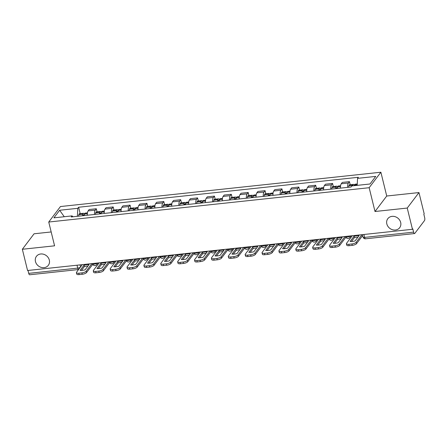 <?xml version="1.0" encoding="UTF-8"?>
<svg xmlns="http://www.w3.org/2000/svg" width="447" height="447" viewBox="0 0 447 447"><rect width="100%" height="100%" fill="white"/><g stroke="black" fill="none" stroke-linecap="round" stroke-linejoin="round"><path stroke-width="0.67" d="M49.315 260.07A7.454 6.509 37.1 0 1 48.337 265.311A7.454 6.509 37.1 0 1 41.163 267.367A7.454 6.509 37.1 0 1 35.469 261.556A7.454 6.509 37.1 0 1 36.453 256.315A7.454 6.509 37.1 0 1 43.622 254.259A7.454 6.509 37.1 0 1 49.315 260.07M400.674 222.444A7.454 6.509 37.1 0 1 399.691 227.685A7.454 6.509 37.1 0 1 392.522 229.741A7.454 6.509 37.1 0 1 386.828 223.93A7.454 6.509 37.1 0 1 387.806 218.689A7.454 6.509 37.1 0 1 394.98 216.633A7.454 6.509 37.1 0 1 400.674 222.444M51.181 231.954L34.073 233.787L22.35 249.27L27.563 270.508L412.458 229.289L407.239 208.056L418.962 192.568L386.728 196.021L380.883 172.229L60.462 206.542L48.74 222.025L369.161 187.712L375.005 211.504L407.239 208.056M418.962 192.568L424.181 213.8L423.84 214.253L424.65 217.56A2.33 0.827 83.9 0 1 424.488 220.594L414.816 233.373A2.33 0.827 83.9 0 1 414.542 233.557L365.54 238.804A2.33 0.827 -96.1 0 1 364.607 237.391L413.609 232.144A2.33 0.827 83.9 0 0 414.542 233.557M22.35 249.27L54.584 245.822L48.74 222.025M78.588 269.535L29.653 274.771A2.33 0.827 -96.1 0 1 28.72 273.363L77.722 268.111A2.33 0.771 -13.8 0 0 80.365 267.183M28.005 270.457L28.72 273.363M413.609 232.144L412.799 228.836L412.458 229.289M347.637 187.36A5.358 1.911 -96.1 0 1 348.392 183.019L349.437 181.644L342.296 182.41L341.251 183.784A5.358 1.911 83.9 0 0 340.497 188.126M350.191 184.717L349.437 181.644M330.763 189.17A5.358 1.911 -96.1 0 1 331.518 184.829L332.562 183.449L325.422 184.214L324.377 185.594A5.358 1.911 83.9 0 0 323.622 189.936M333.317 186.528L332.562 183.449M313.889 190.975A5.358 1.911 -96.1 0 1 314.643 186.634L315.683 185.259L308.547 186.025L307.502 187.399A5.358 1.911 83.9 0 0 306.748 191.741M316.437 188.332L315.683 185.259M297.015 192.786A5.358 1.911 -96.1 0 1 297.769 188.444L298.808 187.064L291.667 187.829L290.628 189.21A5.358 1.911 83.9 0 0 289.874 193.551M299.563 190.143L298.808 187.064M280.135 194.59A5.358 1.911 -96.1 0 1 280.889 190.249L281.934 188.874L274.793 189.64L273.754 191.014A5.358 1.911 83.9 0 0 273 195.356M282.688 191.947L281.934 188.874M263.261 196.401A5.358 1.911 -96.1 0 1 264.015 192.059L265.06 190.679L257.919 191.445L256.874 192.819A5.358 1.911 83.9 0 0 256.12 197.161M265.814 193.752L265.06 190.679M246.386 198.205A5.358 1.911 -96.1 0 1 247.141 193.864L248.18 192.489L241.045 193.249L240 194.629A5.358 1.911 83.9 0 0 239.246 198.971M248.94 195.562L248.18 192.489M229.512 200.01A5.358 1.911 -96.1 0 1 230.266 195.674L231.306 194.294L224.165 195.06L223.126 196.434A5.358 1.911 83.9 0 0 222.371 200.776M232.06 197.367L231.306 194.294M212.632 201.82A5.358 1.911 -96.1 0 1 213.387 197.479L214.431 196.104L207.291 196.864L206.251 198.244A5.358 1.911 83.9 0 0 205.497 202.586M215.186 199.178L214.431 196.104M195.758 203.625A5.358 1.911 -96.1 0 1 196.512 199.284L197.557 197.909L190.416 198.675L189.372 200.049A5.358 1.911 83.9 0 0 188.617 204.391M198.312 200.982L197.557 197.909M178.884 205.436A5.358 1.911 -96.1 0 1 179.638 201.094L180.683 199.714L173.542 200.48L172.497 201.86A5.358 1.911 83.9 0 0 171.743 206.201M181.437 202.793L180.683 199.714M162.01 207.24A5.358 1.911 -96.1 0 1 162.764 202.899L163.803 201.524L156.668 202.29L155.623 203.664A5.358 1.911 83.9 0 0 154.869 208.006M164.557 204.597L163.803 201.524M145.135 209.051A5.358 1.911 -96.1 0 1 145.89 204.709L146.929 203.329L139.788 204.095L138.749 205.475A5.358 1.911 83.9 0 0 137.994 209.811M147.683 206.408L146.929 203.329M128.255 210.855A5.358 1.911 -96.1 0 1 129.01 206.514L130.055 205.139L122.914 205.905L121.869 207.279A5.358 1.911 83.9 0 0 121.12 211.621M130.809 208.213L130.055 205.139M111.381 212.666A5.358 1.911 -96.1 0 1 112.136 208.324L113.18 206.944L106.04 207.71L104.995 209.084A5.358 1.911 83.9 0 0 104.24 213.426M113.935 210.017L113.18 206.944M94.507 214.471A5.358 1.911 -96.1 0 1 95.261 210.129L96.301 208.755L89.165 209.514L88.12 210.895A5.358 1.911 83.9 0 0 87.366 215.236M97.06 211.828L96.301 208.755M357.187 185.365L357.555 178.353L375.731 176.409L369.987 183.996L351.811 185.941L351.012 187.002L71.269 216.957L72.068 215.895L53.897 217.845L59.635 210.258L77.812 208.313L77.392 216.303M357.555 178.353L358.36 177.291L78.616 207.252L77.812 208.313M380.883 172.229L369.161 187.712M386.728 196.021L375.005 211.504M80.181 213.632L78.616 207.252M72.934 216.778L72.068 215.895M64.262 216.734L59.635 210.258M354.046 236.245A7.219 2.391 166.2 0 1 356.684 235.776A7.219 2.391 166.2 0 1 359.019 235.714L355.052 240.955A7.219 2.391 -13.8 0 1 350.074 241.486L354.046 236.245L354.382 237.631A7.219 2.391 166.2 0 1 357.024 237.167A7.219 2.391 166.2 0 1 357.974 237.089M354.426 185.661A8.851 3.151 -96.1 0 1 354.555 185.131L354.588 185.013A2.939 1.045 -96.1 0 1 355.203 184.181L357.259 183.963M354.46 185.516A2.939 1.045 83.9 0 0 353.476 184.365A2.939 1.045 83.9 0 0 352.856 185.203L352.823 185.315A8.851 3.151 83.9 0 0 352.694 185.846M353.476 184.365L349.526 184.79A2.939 1.045 83.9 0 0 348.906 185.622L348.872 185.74A8.851 3.151 83.9 0 0 348.571 187.259M352.297 235.731L346.57 243.291A3.492 1.157 -13.8 0 0 346.425 243.777A3.492 1.157 -13.8 0 0 348.794 244.297L351.929 243.961A3.492 1.157 -13.8 0 0 356.198 242.263L356.538 243.649L362.416 235.882A2.911 1.039 83.9 0 0 362.634 235.446M361.925 234.697L356.198 242.263M354.382 237.631L351.459 241.497M356.538 243.649A3.492 1.157 166.2 0 1 352.27 245.353L351.929 243.961M348.794 244.297L349.135 245.688L352.27 245.353M349.135 245.688A3.492 1.157 166.2 0 1 346.766 245.163L346.425 243.777M337.167 238.05A7.219 2.391 166.2 0 1 339.809 237.586A7.219 2.391 166.2 0 1 342.145 237.519L338.172 242.766A7.219 2.391 -13.8 0 1 333.199 243.297L337.167 238.05L337.507 239.441A7.219 2.391 166.2 0 1 340.15 238.972A7.219 2.391 166.2 0 1 341.1 238.899M337.373 188.461A8.851 3.151 -96.1 0 1 337.681 186.941L337.708 186.824A2.939 1.045 -96.1 0 1 338.329 185.991L340.586 185.745M337.58 187.321A2.939 1.045 83.9 0 0 336.597 186.175A2.939 1.045 83.9 0 0 335.982 187.008L335.948 187.125A8.851 3.151 83.9 0 0 335.641 188.645M336.597 186.175L332.652 186.595A2.939 1.045 83.9 0 0 332.032 187.433L331.998 187.55A8.851 3.151 83.9 0 0 331.696 189.07M336.334 188.573A7.336 2.615 -96.1 0 1 336.429 188.198L336.457 188.086A1.425 0.508 -96.1 0 1 336.759 187.679A1.425 0.508 -96.1 0 1 337.312 188.466M335.423 237.536L329.696 245.101A3.492 1.157 -13.8 0 0 329.551 245.587A3.492 1.157 -13.8 0 0 331.914 246.107L335.054 245.772A3.492 1.157 -13.8 0 0 339.323 244.068L339.664 245.453L345.542 237.692A2.911 1.039 83.9 0 0 345.788 237.161M345.05 236.508L339.323 244.068M337.507 239.441L334.585 243.302M339.664 245.453A3.492 1.157 166.2 0 1 335.395 247.157L335.054 245.772M331.914 246.107L332.255 247.493L335.395 247.157M332.255 247.493A3.492 1.157 166.2 0 1 329.892 246.973L329.551 245.587M320.292 239.86A7.219 2.391 166.2 0 1 322.93 239.391A7.219 2.391 166.2 0 1 325.271 239.324L321.298 244.57A7.219 2.391 -13.8 0 1 316.325 245.101L320.292 239.86L320.633 241.246A7.219 2.391 166.2 0 1 323.27 240.782A7.219 2.391 166.2 0 1 324.226 240.704M320.499 190.271A8.851 3.151 -96.1 0 1 320.801 188.746L320.834 188.628A2.939 1.045 -96.1 0 1 321.454 187.796L323.712 187.556M320.706 189.131A2.939 1.045 83.9 0 0 319.722 187.98A2.939 1.045 83.9 0 0 319.102 188.813L319.074 188.93A8.851 3.151 83.9 0 0 318.767 190.456M319.722 187.98L315.772 188.405A2.939 1.045 83.9 0 0 315.157 189.237L315.124 189.355A8.851 3.151 83.9 0 0 314.822 190.875M319.46 190.377A7.336 2.615 -96.1 0 1 319.555 190.009L319.583 189.891A1.425 0.508 -96.1 0 1 319.884 189.489A1.425 0.508 -96.1 0 1 320.438 190.277M318.543 239.346L312.822 246.906A3.492 1.157 -13.8 0 0 312.676 247.392A3.492 1.157 -13.8 0 0 315.04 247.912L318.18 247.577A3.492 1.157 -13.8 0 0 322.449 245.878L322.79 247.264L328.668 239.497A2.911 1.039 83.9 0 0 328.914 238.972M328.171 238.312L322.449 245.878M320.633 241.246L317.705 245.112M322.79 247.264A3.492 1.157 166.2 0 1 318.521 248.962L318.18 247.577M315.04 247.912L315.381 249.303L318.521 248.962M315.381 249.303A3.492 1.157 166.2 0 1 313.012 248.778L312.676 247.392M303.418 241.665A7.219 2.391 166.2 0 1 306.055 241.201A7.219 2.391 166.2 0 1 308.391 241.134L304.424 246.375A7.219 2.391 -13.8 0 1 299.445 246.912L303.418 241.665L303.759 243.051A7.219 2.391 166.2 0 1 306.396 242.587A7.219 2.391 166.2 0 1 307.352 242.514M303.625 192.076A8.851 3.151 -96.1 0 1 303.926 190.556L303.96 190.439A2.939 1.045 -96.1 0 1 304.58 189.601L306.838 189.36M303.831 190.936A2.939 1.045 83.9 0 0 302.848 189.791A2.939 1.045 83.9 0 0 302.228 190.623L302.194 190.74A8.851 3.151 83.9 0 0 301.893 192.26M302.848 189.791L298.898 190.21A2.939 1.045 83.9 0 0 298.278 191.048L298.25 191.16A8.851 3.151 83.9 0 0 297.942 192.685M302.585 192.188A7.336 2.615 -96.1 0 1 302.675 191.813L302.708 191.696A1.425 0.508 -96.1 0 1 303.01 191.294A1.425 0.508 -96.1 0 1 303.558 192.081M301.669 241.151L295.948 248.716A3.492 1.157 -13.8 0 0 295.797 249.197A3.492 1.157 -13.8 0 0 298.166 249.722L301.3 249.387A3.492 1.157 -13.8 0 0 305.575 247.683L305.916 249.068L311.794 241.302A2.911 1.039 83.9 0 0 312.04 240.777M311.296 240.117L305.575 247.683M303.759 243.051L300.831 246.917M305.916 249.068A3.492 1.157 166.2 0 1 301.641 250.773L301.3 249.387M298.166 249.722L298.507 251.108L301.641 250.773M298.507 251.108A3.492 1.157 166.2 0 1 296.137 250.588L295.797 249.197M286.544 243.475A7.219 2.391 166.2 0 1 289.181 243.006A7.219 2.391 166.2 0 1 291.517 242.939L287.55 248.186A7.219 2.391 -13.8 0 1 282.571 248.716L286.544 243.475L286.885 244.861A7.219 2.391 166.2 0 1 289.522 244.392A7.219 2.391 166.2 0 1 290.472 244.319M286.75 193.881A8.851 3.151 -96.1 0 1 287.052 192.361L287.086 192.244A2.939 1.045 -96.1 0 1 287.7 191.411L289.958 191.171M286.957 192.741A2.939 1.045 83.9 0 0 285.974 191.595A2.939 1.045 83.9 0 0 285.354 192.428L285.32 192.545A8.851 3.151 83.9 0 0 285.018 194.071M285.974 191.595L282.023 192.02A2.939 1.045 83.9 0 0 281.403 192.853L281.375 192.97A8.851 3.151 83.9 0 0 281.068 194.49M285.706 193.992A7.336 2.615 -96.1 0 1 285.801 193.624L285.834 193.506A1.425 0.508 -96.1 0 1 286.136 193.098A1.425 0.508 -96.1 0 1 286.683 193.892M284.795 242.956L279.068 250.521A3.492 1.157 -13.8 0 0 278.922 251.007A3.492 1.157 -13.8 0 0 281.292 251.527L284.426 251.192A3.492 1.157 -13.8 0 0 288.695 249.487L289.036 250.879L294.914 243.112A2.911 1.039 83.9 0 0 295.165 242.587M294.422 241.928L288.695 249.487M286.885 244.861L283.957 248.728M289.036 250.879A3.492 1.157 166.2 0 1 284.767 252.577L284.426 251.192M281.292 251.527L281.632 252.913L284.767 252.577M281.632 252.913A3.492 1.157 166.2 0 1 279.263 252.393L278.922 251.007M269.664 245.28A7.219 2.391 166.2 0 1 272.307 244.816A7.219 2.391 166.2 0 1 274.642 244.749L270.675 249.99A7.219 2.391 -13.8 0 1 265.697 250.527L269.664 245.28L270.005 246.666A7.219 2.391 166.2 0 1 272.648 246.202A7.219 2.391 166.2 0 1 273.598 246.129M269.871 195.691A8.851 3.151 -96.1 0 1 270.178 194.166L270.206 194.054A2.939 1.045 -96.1 0 1 270.826 193.216L273.083 192.975M270.077 194.551A2.939 1.045 83.9 0 0 269.094 193.406A2.939 1.045 83.9 0 0 268.479 194.238L268.446 194.356A8.851 3.151 83.9 0 0 268.144 195.875M269.094 193.406L265.149 193.825A2.939 1.045 83.9 0 0 264.529 194.657L264.495 194.775A8.851 3.151 83.9 0 0 264.194 196.3M268.831 195.803A7.336 2.615 -96.1 0 1 268.926 195.428L268.96 195.311A1.425 0.508 -96.1 0 1 269.256 194.909A1.425 0.508 -96.1 0 1 269.809 195.697M267.921 244.766L262.193 252.326A3.492 1.157 -13.8 0 0 262.048 252.812A3.492 1.157 -13.8 0 0 264.412 253.337L267.552 252.996A3.492 1.157 -13.8 0 0 271.821 251.298L272.162 252.684L278.04 244.917A2.911 1.039 83.9 0 0 278.285 244.392M277.548 243.732L271.821 251.298M270.005 246.666L267.082 250.532M272.162 252.684A3.492 1.157 166.2 0 1 267.893 254.388L267.552 252.996M264.412 253.337L264.753 254.723L267.893 254.388M264.753 254.723A3.492 1.157 166.2 0 1 262.389 254.203L262.048 252.812M252.79 247.09A7.219 2.391 166.2 0 1 255.433 246.621A7.219 2.391 166.2 0 1 257.768 246.554L253.795 251.801A7.219 2.391 -13.8 0 1 248.823 252.332L252.79 247.09L253.131 248.476A7.219 2.391 166.2 0 1 255.768 248.007A7.219 2.391 166.2 0 1 256.723 247.934M252.996 197.496A8.851 3.151 -96.1 0 1 253.304 195.976L253.332 195.859A2.939 1.045 -96.1 0 1 253.952 195.026L256.209 194.786M253.203 196.356A2.939 1.045 83.9 0 0 252.22 195.21A2.939 1.045 83.9 0 0 251.6 196.043L251.572 196.16A8.851 3.151 83.9 0 0 251.264 197.68M252.22 195.21L248.275 195.635A2.939 1.045 83.9 0 0 247.655 196.468L247.621 196.585A8.851 3.151 83.9 0 0 247.32 198.105M251.957 197.608A7.336 2.615 -96.1 0 1 252.052 197.239L252.08 197.121A1.425 0.508 -96.1 0 1 252.382 196.714A1.425 0.508 -96.1 0 1 252.935 197.507M251.041 246.571L245.319 254.136A3.492 1.157 -13.8 0 0 245.174 254.622A3.492 1.157 -13.8 0 0 247.537 255.142L250.678 254.807A3.492 1.157 -13.8 0 0 254.946 253.103L255.287 254.494L261.165 246.727A2.911 1.039 83.9 0 0 261.411 246.202M260.674 245.543L254.946 253.103M253.131 248.476L250.208 252.343M255.287 254.494A3.492 1.157 166.2 0 1 251.018 256.192L250.678 254.807M247.537 255.142L247.878 256.528L251.018 256.192M247.878 256.528A3.492 1.157 166.2 0 1 245.515 256.008L245.174 254.622M235.915 248.895A7.219 2.391 166.2 0 1 238.553 248.431A7.219 2.391 166.2 0 1 240.894 248.364L236.921 253.605A7.219 2.391 -13.8 0 1 231.943 254.142L235.915 248.895L236.256 250.281A7.219 2.391 166.2 0 1 238.894 249.817A7.219 2.391 166.2 0 1 239.849 249.739M236.122 199.306A8.851 3.151 -96.1 0 1 236.424 197.781L236.457 197.663A2.939 1.045 -96.1 0 1 237.078 196.831L239.335 196.591M236.329 198.166A2.939 1.045 83.9 0 0 235.345 197.015A2.939 1.045 83.9 0 0 234.725 197.853L234.697 197.965A8.851 3.151 83.9 0 0 234.39 199.491M235.345 197.015L231.395 197.44A2.939 1.045 83.9 0 0 230.781 198.272L230.747 198.39A8.851 3.151 83.9 0 0 230.44 199.915M235.083 199.418A7.336 2.615 -96.1 0 1 235.172 199.044L235.206 198.926A1.425 0.508 -96.1 0 1 235.508 198.524A1.425 0.508 -96.1 0 1 236.055 199.312M234.167 248.381L228.445 255.941A3.492 1.157 -13.8 0 0 228.294 256.427A3.492 1.157 -13.8 0 0 230.663 256.952L233.798 256.612A3.492 1.157 -13.8 0 0 238.072 254.913L238.413 256.299L244.291 248.532A2.911 1.039 83.9 0 0 244.537 248.007M243.794 247.347L238.072 254.913M236.256 250.281L233.328 254.147M238.413 256.299A3.492 1.157 166.2 0 1 234.139 258.003L233.798 256.612M230.663 256.952L231.004 258.338L234.139 258.003M231.004 258.338A3.492 1.157 166.2 0 1 228.635 257.813L228.294 256.427M219.041 250.7A7.219 2.391 166.2 0 1 221.678 250.236A7.219 2.391 166.2 0 1 224.014 250.169L220.047 255.416A7.219 2.391 -13.8 0 1 215.068 255.947L219.041 250.7L219.382 252.091A7.219 2.391 166.2 0 1 222.019 251.622A7.219 2.391 166.2 0 1 222.969 251.549M219.248 201.111A8.851 3.151 -96.1 0 1 219.55 199.591L219.583 199.474A2.939 1.045 -96.1 0 1 220.203 198.641L222.455 198.395M219.455 199.971A2.939 1.045 83.9 0 0 218.471 198.826A2.939 1.045 83.9 0 0 217.851 199.658L217.818 199.775A8.851 3.151 83.9 0 0 217.516 201.295M218.471 198.826L214.521 199.25A2.939 1.045 83.9 0 0 213.901 200.083L213.873 200.2A8.851 3.151 83.9 0 0 213.565 201.72M218.209 201.223A7.336 2.615 -96.1 0 1 218.298 200.848L218.332 200.737A1.425 0.508 -96.1 0 1 218.633 200.329A1.425 0.508 -96.1 0 1 219.181 201.116M217.292 250.186L211.565 257.751A3.492 1.157 -13.8 0 0 211.42 258.237A3.492 1.157 -13.8 0 0 213.789 258.757L216.924 258.422A3.492 1.157 -13.8 0 0 221.198 256.718L221.539 258.103L227.417 250.342A2.911 1.039 83.9 0 0 227.663 249.817M226.92 249.158L221.198 256.718M219.382 252.091L216.454 255.952M221.539 258.103A3.492 1.157 166.2 0 1 217.264 259.808L216.924 258.422M213.789 258.757L214.13 260.143L217.264 259.808M214.13 260.143A3.492 1.157 166.2 0 1 211.761 259.623L211.42 258.237M202.161 252.51A7.219 2.391 166.2 0 1 204.804 252.041A7.219 2.391 166.2 0 1 207.14 251.974L203.173 257.221A7.219 2.391 -13.8 0 1 198.194 257.751L202.161 252.51L202.502 253.896A7.219 2.391 166.2 0 1 205.145 253.432A7.219 2.391 166.2 0 1 206.095 253.354M202.368 202.921A8.851 3.151 -96.1 0 1 202.675 201.396L202.709 201.279A2.939 1.045 -96.1 0 1 203.324 200.446L205.581 200.206M202.58 201.781A2.939 1.045 83.9 0 0 201.597 200.63A2.939 1.045 83.9 0 0 200.977 201.468L200.943 201.58A8.851 3.151 83.9 0 0 200.642 203.106M201.597 200.63L197.647 201.055A2.939 1.045 83.9 0 0 197.026 201.888L196.993 202.005A8.851 3.151 83.9 0 0 196.691 203.525M201.329 203.033A7.336 2.615 -96.1 0 1 201.424 202.659L201.457 202.541A1.425 0.508 -96.1 0 1 201.753 202.139A1.425 0.508 -96.1 0 1 202.307 202.927M200.418 251.996L194.691 259.556A3.492 1.157 -13.8 0 0 194.546 260.042A3.492 1.157 -13.8 0 0 196.915 260.562L200.049 260.227A3.492 1.157 -13.8 0 0 204.318 258.528L204.659 259.914L210.537 252.147A2.911 1.039 83.9 0 0 210.783 251.622M210.045 250.963L204.318 258.528M202.502 253.896L199.58 257.763M204.659 259.914A3.492 1.157 166.2 0 1 200.39 261.612L200.049 260.227M196.915 260.562L197.256 261.953L200.39 261.612M197.256 261.953A3.492 1.157 166.2 0 1 194.886 261.428L194.546 260.042M185.287 254.315A7.219 2.391 166.2 0 1 187.93 253.851A7.219 2.391 166.2 0 1 190.266 253.784L186.293 259.025A7.219 2.391 -13.8 0 1 181.32 259.562L185.287 254.315L185.628 255.706A7.219 2.391 166.2 0 1 188.271 255.237A7.219 2.391 166.2 0 1 189.221 255.164M185.494 204.726A8.851 3.151 -96.1 0 1 185.801 203.206L185.829 203.089A2.939 1.045 -96.1 0 1 186.449 202.256L188.707 202.01M185.701 203.586A2.939 1.045 83.9 0 0 184.717 202.441A2.939 1.045 83.9 0 0 184.103 203.273L184.069 203.391A8.851 3.151 83.9 0 0 183.762 204.91M184.717 202.441L180.772 202.86A2.939 1.045 83.9 0 0 180.152 203.698L180.119 203.81A8.851 3.151 83.9 0 0 179.817 205.335M184.455 204.838A7.336 2.615 -96.1 0 1 184.55 204.463L184.577 204.346A1.425 0.508 -96.1 0 1 184.879 203.944A1.425 0.508 -96.1 0 1 185.432 204.732M183.544 253.801L177.817 261.366A3.492 1.157 -13.8 0 0 177.671 261.853A3.492 1.157 -13.8 0 0 180.035 262.372L183.175 262.037A3.492 1.157 -13.8 0 0 187.444 260.333L187.785 261.718L193.663 253.952A2.911 1.039 83.9 0 0 193.909 253.427M193.171 252.773L187.444 260.333M185.628 255.706L182.706 259.567M187.785 261.718A3.492 1.157 166.2 0 1 183.516 263.423L183.175 262.037M180.035 262.372L180.376 263.758L183.516 263.423M180.376 263.758A3.492 1.157 166.2 0 1 178.012 263.238L177.671 261.853M168.413 256.125A7.219 2.391 166.2 0 1 171.05 255.656A7.219 2.391 166.2 0 1 173.391 255.589L169.419 260.836A7.219 2.391 -13.8 0 1 164.446 261.366L168.413 256.125L168.754 257.511A7.219 2.391 166.2 0 1 171.391 257.047A7.219 2.391 166.2 0 1 172.346 256.969M168.62 206.531A8.851 3.151 -96.1 0 1 168.921 205.011L168.955 204.894A2.939 1.045 -96.1 0 1 169.575 204.061L171.832 203.821M168.826 205.391A2.939 1.045 83.9 0 0 167.843 204.245A2.939 1.045 83.9 0 0 167.223 205.078L167.195 205.195A8.851 3.151 83.9 0 0 166.887 206.721M167.843 204.245L163.893 204.67A2.939 1.045 83.9 0 0 163.278 205.503L163.244 205.62A8.851 3.151 83.9 0 0 162.943 207.14M167.58 206.643A7.336 2.615 -96.1 0 1 167.67 206.274L167.703 206.156A1.425 0.508 -96.1 0 1 168.005 205.754A1.425 0.508 -96.1 0 1 168.558 206.542M166.664 255.611L160.942 263.171A3.492 1.157 -13.8 0 0 160.791 263.657A3.492 1.157 -13.8 0 0 163.161 264.177L166.301 263.842A3.492 1.157 -13.8 0 0 170.57 262.143L170.91 263.529L176.788 255.762A2.911 1.039 83.9 0 0 177.034 255.237M176.291 254.578L170.57 262.143M168.754 257.511L165.826 261.378M170.91 263.529A3.492 1.157 166.2 0 1 166.642 265.227L166.301 263.842M163.161 264.177L163.501 265.568L166.642 265.227M163.501 265.568A3.492 1.157 166.2 0 1 161.132 265.043L160.791 263.657M151.539 257.93A7.219 2.391 166.2 0 1 154.176 257.466A7.219 2.391 166.2 0 1 156.511 257.399L152.544 262.64A7.219 2.391 -13.8 0 1 147.566 263.177L151.539 257.93L151.879 259.316A7.219 2.391 166.2 0 1 154.517 258.852A7.219 2.391 166.2 0 1 155.472 258.779M151.745 208.341A8.851 3.151 -96.1 0 1 152.047 206.816L152.081 206.704A2.939 1.045 -96.1 0 1 152.701 205.866L154.953 205.626M151.952 207.201A2.939 1.045 83.9 0 0 150.969 206.056A2.939 1.045 83.9 0 0 150.348 206.888L150.315 207.006A8.851 3.151 83.9 0 0 150.013 208.525M150.969 206.056L147.018 206.475A2.939 1.045 83.9 0 0 146.398 207.313L146.37 207.425A8.851 3.151 83.9 0 0 146.063 208.95M150.706 208.453A7.336 2.615 -96.1 0 1 150.795 208.078L150.829 207.961A1.425 0.508 -96.1 0 1 151.131 207.559A1.425 0.508 -96.1 0 1 151.678 208.347M149.79 257.416L144.068 264.976A3.492 1.157 -13.8 0 0 143.917 265.462A3.492 1.157 -13.8 0 0 146.286 265.987L149.421 265.652A3.492 1.157 -13.8 0 0 153.695 263.948L154.036 265.334L159.914 257.567A2.911 1.039 83.9 0 0 160.16 257.042M159.417 256.382L153.695 263.948M151.879 259.316L148.952 263.182M154.036 265.334A3.492 1.157 166.2 0 1 149.762 267.038L149.421 265.652M146.286 265.987L146.627 267.373L149.762 267.038M146.627 267.373A3.492 1.157 166.2 0 1 144.258 266.853L143.917 265.462M134.664 259.741A7.219 2.391 166.2 0 1 137.302 259.271A7.219 2.391 166.2 0 1 139.637 259.204L135.67 264.451A7.219 2.391 -13.8 0 1 130.692 264.982L134.664 259.741L135.005 261.126A7.219 2.391 166.2 0 1 137.642 260.657A7.219 2.391 166.2 0 1 138.592 260.584M134.871 210.146A8.851 3.151 -96.1 0 1 135.173 208.626L135.206 208.509A2.939 1.045 -96.1 0 1 135.821 207.676L138.078 207.436M135.078 209.006A2.939 1.045 83.9 0 0 134.094 207.861A2.939 1.045 83.9 0 0 133.474 208.693L133.441 208.81A8.851 3.151 83.9 0 0 133.139 210.336M134.094 207.861L130.144 208.285A2.939 1.045 83.9 0 0 129.524 209.118L129.496 209.235A8.851 3.151 83.9 0 0 129.189 210.755M133.826 210.258A7.336 2.615 -96.1 0 1 133.921 209.889L133.955 209.772A1.425 0.508 -96.1 0 1 134.251 209.364A1.425 0.508 -96.1 0 1 134.804 210.157M132.915 259.221L127.188 266.786A3.492 1.157 -13.8 0 0 127.043 267.272A3.492 1.157 -13.8 0 0 129.412 267.792L132.547 267.457A3.492 1.157 -13.8 0 0 136.816 265.753L137.156 267.144L143.034 259.377A2.911 1.039 83.9 0 0 143.286 258.852M142.543 258.193L136.816 265.753M135.005 261.126L132.077 264.993M137.156 267.144A3.492 1.157 166.2 0 1 132.888 268.843L132.547 267.457M129.412 267.792L129.753 269.178L132.888 268.843M129.753 269.178A3.492 1.157 166.2 0 1 127.384 268.658L127.043 267.272M117.784 261.545A7.219 2.391 166.2 0 1 120.427 261.082A7.219 2.391 166.2 0 1 122.763 261.014L118.79 266.256A7.219 2.391 -13.8 0 1 113.817 266.792L117.784 261.545L118.125 262.931A7.219 2.391 166.2 0 1 120.768 262.467A7.219 2.391 166.2 0 1 121.718 262.395M117.991 211.956A8.851 3.151 -96.1 0 1 118.299 210.431L118.326 210.319A2.939 1.045 -96.1 0 1 118.947 209.481L121.204 209.241M118.198 210.816A2.939 1.045 83.9 0 0 117.215 209.665A2.939 1.045 83.9 0 0 116.6 210.503L116.566 210.621A8.851 3.151 83.9 0 0 116.265 212.141M117.215 209.665L113.27 210.09A2.939 1.045 83.9 0 0 112.65 210.923L112.616 211.04A8.851 3.151 83.9 0 0 112.314 212.565M116.952 212.068A7.336 2.615 -96.1 0 1 117.047 211.694L117.08 211.576A1.425 0.508 -96.1 0 1 117.377 211.174A1.425 0.508 -96.1 0 1 117.93 211.962M116.041 261.031L110.314 268.591A3.492 1.157 -13.8 0 0 110.169 269.077A3.492 1.157 -13.8 0 0 112.532 269.602L115.672 269.262A3.492 1.157 -13.8 0 0 119.941 267.563L120.282 268.949L126.16 261.182A2.911 1.039 83.9 0 0 126.406 260.657M125.668 259.998L119.941 267.563M118.125 262.931L115.203 266.798M120.282 268.949A3.492 1.157 166.2 0 1 116.013 270.653L115.672 269.262M112.532 269.602L112.873 270.988L116.013 270.653M112.873 270.988A3.492 1.157 166.2 0 1 110.51 270.469L110.169 269.077M100.91 263.356A7.219 2.391 166.2 0 1 103.548 262.886A7.219 2.391 166.2 0 1 105.889 262.819L101.916 268.066A7.219 2.391 -13.8 0 1 96.943 268.597L100.91 263.356L101.251 264.741A7.219 2.391 166.2 0 1 103.888 264.272A7.219 2.391 166.2 0 1 104.844 264.199M101.117 213.761A8.851 3.151 -96.1 0 1 101.424 212.241L101.452 212.124A2.939 1.045 -96.1 0 1 102.072 211.291L104.33 211.045M101.324 212.621A2.939 1.045 83.9 0 0 100.34 211.476A2.939 1.045 83.9 0 0 99.72 212.308L99.692 212.426A8.851 3.151 83.9 0 0 99.385 213.945M100.34 211.476L96.396 211.9A2.939 1.045 83.9 0 0 95.775 212.733L95.742 212.85A8.851 3.151 83.9 0 0 95.44 214.37M100.078 213.873A7.336 2.615 -96.1 0 1 100.173 213.504L100.201 213.387A1.425 0.508 -96.1 0 1 100.502 212.979A1.425 0.508 -96.1 0 1 101.056 213.767M99.161 262.836L93.44 270.401A3.492 1.157 -13.8 0 0 93.294 270.888A3.492 1.157 -13.8 0 0 95.658 271.407L98.798 271.072A3.492 1.157 -13.8 0 0 103.067 269.368L103.408 270.759L109.286 262.992A2.911 1.039 83.9 0 0 109.532 262.467M108.794 261.808L103.067 269.368M101.251 264.741L98.323 268.602M103.408 270.759A3.492 1.157 166.2 0 1 99.139 272.458L98.798 271.072M95.658 271.407L95.999 272.793L99.139 272.458M95.999 272.793A3.492 1.157 166.2 0 1 93.635 272.273L93.294 270.888M84.036 265.16A7.219 2.391 166.2 0 1 86.673 264.697A7.219 2.391 166.2 0 1 89.014 264.63L85.042 269.871A7.219 2.391 -13.8 0 1 80.063 270.407L84.036 265.16L84.377 266.546A7.219 2.391 166.2 0 1 87.014 266.082A7.219 2.391 166.2 0 1 87.97 266.004M84.243 215.571A8.851 3.151 -96.1 0 1 84.544 214.046L84.578 213.929A2.939 1.045 -96.1 0 1 85.198 213.096L87.456 212.856M84.449 214.431A2.939 1.045 83.9 0 0 83.466 213.28A2.939 1.045 83.9 0 0 82.846 214.119L82.818 214.23A8.851 3.151 83.9 0 0 82.511 215.756M83.466 213.28L79.516 213.705A2.939 1.045 83.9 0 0 78.901 214.538L78.868 214.655A8.851 3.151 83.9 0 0 78.56 216.18M83.203 215.683A7.336 2.615 -96.1 0 1 83.293 215.309L83.326 215.191A1.425 0.508 -96.1 0 1 83.628 214.789A1.425 0.508 -96.1 0 1 84.176 215.577M82.287 264.646L76.566 272.206A3.492 1.157 -13.8 0 0 76.415 272.692A3.492 1.157 -13.8 0 0 78.784 273.212L81.918 272.877A3.492 1.157 -13.8 0 0 86.193 271.178L86.534 272.564L92.412 264.797A2.911 1.039 83.9 0 0 92.658 264.272M91.914 263.613L86.193 271.178M84.377 266.546L81.449 270.413M86.534 272.564A3.492 1.157 166.2 0 1 82.259 274.268L81.918 272.877M78.784 273.212L79.125 274.603L82.259 274.268M79.125 274.603A3.492 1.157 166.2 0 1 76.755 274.078L76.415 272.692M92.434 263.557L92.495 263.825A2.33 0.771 -13.8 0 0 94.077 264.171A2.33 0.771 -13.8 0 0 96.887 263.082M109.308 261.752L109.37 262.015A2.33 0.771 -13.8 0 0 110.951 262.367A2.33 0.771 -13.8 0 0 113.761 261.272M126.183 259.942L126.25 260.21A2.33 0.771 -13.8 0 0 127.825 260.556A2.33 0.771 -13.8 0 0 130.636 259.467M143.057 258.137L143.124 258.405A2.33 0.771 -13.8 0 0 144.699 258.752A2.33 0.771 -13.8 0 0 147.51 257.662M159.931 256.332L159.998 256.595A2.33 0.771 -13.8 0 0 161.579 256.941A2.33 0.771 -13.8 0 0 164.39 255.852M176.811 254.522L176.872 254.79A2.33 0.771 -13.8 0 0 178.454 255.136A2.33 0.771 -13.8 0 0 181.264 254.047M193.685 252.717L193.752 252.98A2.33 0.771 -13.8 0 0 195.328 253.326A2.33 0.771 -13.8 0 0 198.138 252.237M210.559 250.907L210.626 251.175A2.33 0.771 -13.8 0 0 212.202 251.521A2.33 0.771 -13.8 0 0 215.013 250.432M227.434 249.102L227.501 249.365A2.33 0.771 -13.8 0 0 229.076 249.717A2.33 0.771 -13.8 0 0 231.892 248.621M244.313 247.292L244.375 247.56A2.33 0.771 -13.8 0 0 245.956 247.906A2.33 0.771 -13.8 0 0 248.767 246.817M261.188 245.487L261.249 245.755A2.33 0.771 -13.8 0 0 262.83 246.101A2.33 0.771 -13.8 0 0 265.641 245.012M278.062 243.676L278.129 243.945A2.33 0.771 -13.8 0 0 279.705 244.291A2.33 0.771 -13.8 0 0 282.515 243.202M294.936 241.872L295.003 242.14A2.33 0.771 -13.8 0 0 296.579 242.486A2.33 0.771 -13.8 0 0 299.395 241.397M311.81 240.067L311.877 240.33A2.33 0.771 -13.8 0 0 313.459 240.676A2.33 0.771 -13.8 0 0 316.269 239.586M328.69 238.257L328.752 238.525A2.33 0.771 -13.8 0 0 330.333 238.871A2.33 0.771 -13.8 0 0 333.144 237.782M345.565 236.452L345.632 236.714A2.33 0.771 -13.8 0 0 347.207 237.066A2.33 0.771 -13.8 0 0 350.018 235.971M80.058 264.881L80.561 266.932M104.995 209.084L112.136 208.324M121.869 207.279L129.01 206.514M138.749 205.475L145.89 204.709M155.623 203.664L162.764 202.899M172.497 201.86L179.638 201.094M189.372 200.049L196.512 199.284M206.251 198.244L213.387 197.479M223.126 196.434L230.266 195.674M240 194.629L247.141 193.864M256.874 192.819L264.015 192.059M273.754 191.014L280.889 190.249M290.628 189.21L297.769 188.444M307.502 187.399L314.643 186.634M324.377 185.594L331.518 184.829M341.251 183.784L348.392 183.019M88.12 210.895L95.261 210.129M350.062 235.966A2.33 2.034 37.1 0 1 349.75 237.564L351.035 235.865M333.188 237.776A2.33 2.034 37.1 0 1 332.87 239.374L334.16 237.67M316.314 239.581A2.33 2.034 37.1 0 1 315.995 241.179L317.286 239.48M299.44 241.391A2.33 2.034 37.1 0 1 299.121 242.989L300.412 241.285M282.56 243.196A2.33 2.034 37.1 0 1 282.247 244.794L283.532 243.095M265.686 245.006A2.33 2.034 37.1 0 1 265.373 246.604L266.658 244.9M248.811 246.811A2.33 2.034 37.1 0 1 248.493 248.409L249.784 246.705M231.937 248.621A2.33 2.034 37.1 0 1 231.619 250.219L232.909 248.515M215.057 250.426A2.33 2.034 37.1 0 1 214.744 252.024L216.03 250.32M198.183 252.231A2.33 2.034 37.1 0 1 197.87 253.829L199.155 252.13M181.309 254.041A2.33 2.034 37.1 0 1 180.99 255.639L182.281 253.935M164.435 255.846A2.33 2.034 37.1 0 1 164.116 257.444L165.407 255.745M147.56 257.656A2.33 2.034 37.1 0 1 147.242 259.254L148.533 257.55M130.68 259.461A2.33 2.034 37.1 0 1 130.368 261.059L131.653 259.361M113.806 261.272A2.33 2.034 37.1 0 1 113.488 262.87L114.778 261.165M96.932 263.076A2.33 2.034 37.1 0 1 96.613 264.674L97.904 262.97M362.439 234.641L363.031 237.044A2.33 0.771 -13.8 0 0 364.607 237.391L363.892 234.485M77.013 265.211L77.722 268.111A2.33 0.827 -96.1 0 0 78.594 269.524M354.555 185.131L357.214 184.846M354.588 185.013L357.22 184.734M348.906 185.622L352.856 185.203M348.872 185.74L352.823 185.315M337.681 186.941L340.497 186.639M337.708 186.824L340.502 186.522M332.032 187.433L335.982 187.008M331.998 187.55L335.948 187.125M320.801 188.746L323.622 188.444M320.834 188.628L323.628 188.332M315.157 189.237L319.102 188.813M315.124 189.355L319.074 188.93M303.926 190.556L306.748 190.254M303.96 190.439L306.754 190.137M298.278 191.048L302.228 190.623M298.25 191.16L302.194 190.74M287.052 192.361L289.874 192.059M287.086 192.244L289.879 191.947M281.403 192.853L285.354 192.428M281.375 192.97L285.32 192.545M270.178 194.166L272.994 193.864M270.206 194.054L273.005 193.752M264.529 194.657L268.479 194.238M264.495 194.775L268.446 194.356M253.304 195.976L256.12 195.674M253.332 195.859L256.125 195.557M247.655 196.468L251.6 196.043M247.621 196.585L251.572 196.16M236.424 197.781L239.246 197.479M236.457 197.663L239.251 197.367M230.781 198.272L234.725 197.853M230.747 198.39L234.697 197.965M219.55 199.591L222.371 199.289M219.583 199.474L222.377 199.172M213.901 200.083L217.851 199.658M213.873 200.2L217.818 199.775M202.675 201.396L205.491 201.094M202.709 201.279L205.503 200.982M197.026 201.888L200.977 201.468M196.993 202.005L200.943 201.58M185.801 203.206L188.617 202.904M185.829 203.089L188.623 202.787M180.152 203.698L184.103 203.273M180.119 203.81L184.069 203.391M168.921 205.011L171.743 204.709M168.955 204.894L171.749 204.597M163.278 205.503L167.223 205.078M163.244 205.62L167.195 205.195M152.047 206.816L154.869 206.514M152.081 206.704L154.874 206.402M146.398 207.313L150.348 206.888M146.37 207.425L150.315 207.006M135.173 208.626L137.989 208.324M135.206 208.509L138 208.213M129.524 209.118L133.474 208.693M129.496 209.235L133.441 208.81M118.299 210.431L121.115 210.129M118.326 210.319L121.126 210.017M112.65 210.923L116.6 210.503M112.616 211.04L116.566 210.621M101.424 212.241L104.24 211.939M101.452 212.124L104.246 211.822M95.775 212.733L99.72 212.308M95.742 212.85L99.692 212.426M84.544 214.046L87.366 213.744M84.578 213.929L87.372 213.632M78.901 214.538L82.846 214.119M78.868 214.655L82.818 214.23M345.632 236.714A2.33 2.33 0 0 0 349.75 237.564M328.752 238.525A2.33 2.33 0 0 0 332.87 239.374M311.877 240.33A2.33 2.33 0 0 0 315.995 241.179M295.003 242.14A2.33 2.33 0 0 0 299.121 242.989M278.129 243.945A2.33 2.33 0 0 0 282.247 244.794M261.249 245.755A2.33 2.33 0 0 0 265.373 246.604M244.375 247.56A2.33 2.33 0 0 0 248.493 248.409M227.501 249.365A2.33 2.33 0 0 0 231.619 250.219M210.626 251.175A2.33 2.33 0 0 0 214.744 252.024M193.752 252.98A2.33 2.33 0 0 0 197.87 253.829M176.872 254.79A2.33 2.33 0 0 0 180.99 255.639M159.998 256.595A2.33 2.33 0 0 0 164.116 257.444M143.124 258.405A2.33 2.33 0 0 0 147.242 259.254M126.25 260.21A2.33 2.33 0 0 0 130.368 261.059M109.37 262.015A2.33 2.33 0 0 0 113.488 262.87M92.495 263.825A2.33 2.33 0 0 0 96.613 264.674M363.031 237.044A2.33 2.33 0 0 0 365.54 238.804"/></g></svg>
